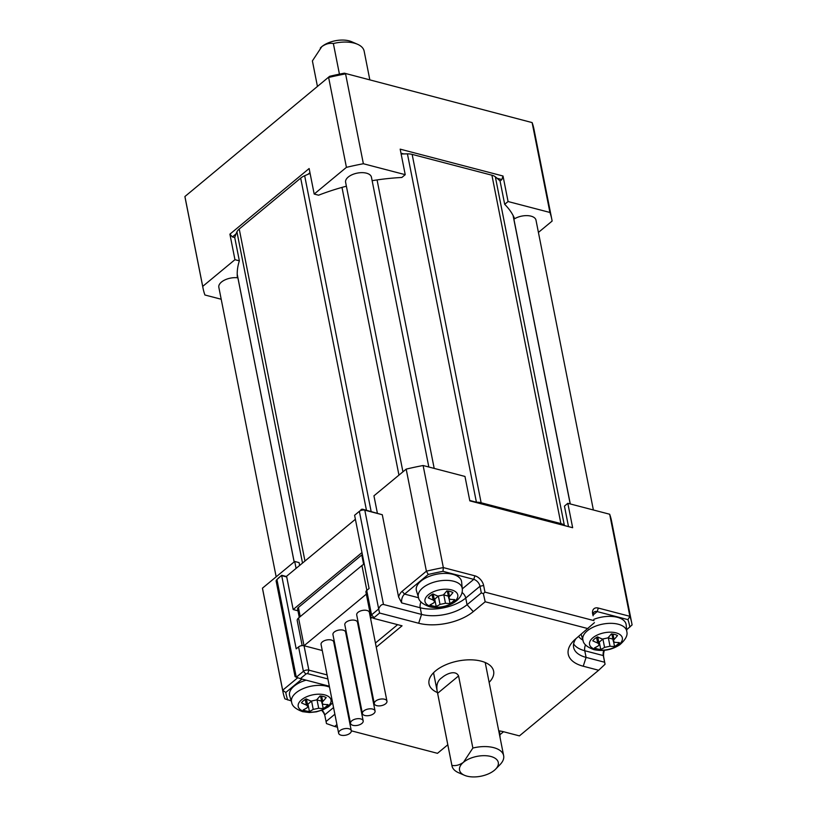 <?xml version="1.0" encoding="UTF-8"?>
<svg xmlns="http://www.w3.org/2000/svg" width="817" height="817" viewBox="0 0 817 817"><rect width="100%" height="100%" fill="white"/><g stroke="black" fill="none" stroke-linecap="round" stroke-linejoin="round"><path stroke-width="1.23" d="M449.993 603.528A14.481 7.414 -11.2 0 0 454.742 599.586A59.12 36.898 -129.6 0 1 450.218 599.31L448.758 598.299L449.513 596.543A59.12 34.896 -75.4 0 0 452.955 592.58A14.481 7.414 -11.2 0 0 450.198 591.498A14.481 7.414 -11.2 0 0 446.787 590.967A59.12 34.896 104.6 0 1 443.345 594.929L437.881 596.093A59.12 36.898 -129.6 0 1 432.979 593.908A14.481 7.414 -11.2 0 0 428.22 597.84A59.12 36.898 50.4 0 0 433.122 600.025L434.664 601.414L433.837 602.803A59.12 34.896 104.6 0 1 430.018 604.856A14.481 7.414 -11.2 0 0 432.765 605.938A14.481 7.414 -11.2 0 0 436.186 606.469A59.12 34.896 -75.4 0 0 440.006 604.417L445.469 603.252A59.12 36.898 50.4 0 0 449.993 603.528L449.064 598.851M503.538 731.736L499.861 734.779M605.06 664.262L604.6 662.23L586.085 657.399L583.226 666.223L598.657 670.257L605.06 664.262L603.753 657.419A9.222 5.443 104.6 0 1 604.386 650.312M324.798 715.345A9.222 5.75 50.4 0 0 321.663 710.351M631.755 623.054L611.545 520.98A177.759 91.024 168.8 0 0 609.676 514.24L629.887 616.314A177.759 91.024 -11.2 0 1 631.755 623.054A177.759 91.024 -11.2 0 1 632.082 624.923L626.629 629.774M568.428 526.23L564.445 506.111L567.825 503.313L572.656 527.721L469.734 500.464M609.676 514.24L567.825 503.313M598.657 670.257L519.418 735.882L503.997 731.848A39.502 20.231 -11.2 0 0 498.727 730.807M604.6 662.23L603.283 655.571A6.587 3.881 104.6 0 1 603.773 650.373M447.798 744.777L437.483 753.325L351.31 730.817M262.461 588.169A177.759 91.024 168.8 0 0 262.798 590.037L283.009 692.101A177.759 91.024 -11.2 0 1 282.672 690.232L262.461 588.169L294.702 561.463L299.104 562.607L299.655 565.425M291.23 700.884L284.878 698.841A177.759 91.024 -11.2 0 1 283.009 692.101M333.55 707.553L324.706 714.885A6.587 4.105 50.4 0 0 324.615 714.497A6.587 4.105 50.4 0 0 322.072 710.198M324.706 714.885L326.473 723.576L334.643 726.466L336.921 724.577M337.441 727.191L334.643 726.466M598.32 608.062L597.176 611.596A6.587 4.105 50.4 0 0 594.071 612.076A6.587 4.105 50.4 0 0 593.132 615.804L592.662 613.955A9.222 5.75 50.4 0 1 598.32 608.062L629.887 616.314L627.946 619.633A175.124 89.676 -11.2 0 1 629.856 627.109M593.03 615.038L597.176 611.596L627.946 619.633M593.836 619.347A23.039 11.795 -11.2 0 1 617.346 617.295A23.039 11.795 -11.2 0 1 626.169 624.913L626.802 631.623A22.355 11.448 -11.2 0 0 618.244 624.229A22.355 11.448 -11.2 0 0 593.571 626.996A22.355 11.448 -11.2 0 0 583.001 640.293L581.173 634.319M483.644 585.483L484.961 592.141L483.358 593.632L481.315 592.917L479.998 586.259L483.644 585.483A9.222 5.75 50.4 0 0 474.902 575.832L443.335 567.59L423.124 465.516L464.975 476.444L469.816 500.862L572.656 527.721M593.979 620.614L484.961 592.141M593.377 509.982L535.993 220.161A13.164 6.74 168.8 0 0 530.999 216.148A13.164 6.74 168.8 0 0 514.649 218.731A142.209 72.815 168.8 0 0 513.076 215.453A142.209 72.815 168.8 0 0 504.692 204.332L500.075 181.037L501.873 179.546L497.124 178.31A142.209 72.815 -11.2 0 1 500.075 181.037M497.124 178.31A142.209 72.815 168.8 0 0 495.347 176.819A13.164 6.74 168.8 0 0 491.916 175.216L560.901 523.595A13.164 6.74 -11.2 0 1 564.322 525.198A142.209 72.815 -11.2 0 1 564.608 525.423M329.333 686.229L300.36 678.661L305.905 674.076A1.317 0.674 -11.2 0 1 307.723 673.688L327.893 678.947M343.252 690.089A39.502 20.231 -11.2 0 1 343.988 690.385M348.777 714.579A39.502 20.231 -11.2 0 1 348.205 715.13M583.226 666.223A39.502 20.231 -11.2 0 1 573.544 640.865A39.502 20.231 -11.2 0 1 576.138 638.475L594.429 622.646M481.315 592.917L467.058 604.723L473.298 611.616L485.186 601.772L588.026 628.63M473.298 611.616A39.502 20.231 -11.2 0 1 418.672 623.248L421.541 614.415L383.479 604.478L364.811 510.176L362.789 509.267L382.295 514.741L398.573 596.951A9.222 5.443 -75.4 0 1 402.076 591.345L404.568 594.102L428.271 574.463A175.124 89.676 -11.2 0 1 442.988 571.328L473.758 579.365L474.902 575.832M376.249 647.176L402.046 625.812L374.278 618.561A1.317 0.674 -11.2 0 1 374.115 618.5A1.317 0.674 -11.2 0 1 374.043 617.632L379.588 613.036L418.672 623.248M340.597 676.711L341.179 676.221M352.484 666.866L353.067 666.386M364.372 657.021L364.954 656.541M437.463 692.581A32.915 16.851 -11.2 0 1 429.037 683.941A32.915 16.851 -11.2 0 1 445.551 664.895A32.915 16.851 -11.2 0 1 481.142 661.137A32.915 16.851 -11.2 0 1 493.621 671.155A32.915 16.851 -11.2 0 1 489.128 682.358M234.734 237.533A142.209 72.815 -11.2 0 1 236.052 233.897L232.396 236.92L234.734 237.533L239.35 260.827A142.209 72.815 168.8 0 0 237.206 274.185A142.209 72.815 -11.2 0 0 237.39 277.77A13.164 6.74 168.8 0 0 224.297 280.221A13.164 6.74 168.8 0 0 218.833 287.298L276.166 576.822M304.966 561.034L239.228 229.015A13.164 6.74 168.8 0 0 236.93 231.834A142.209 72.815 168.8 0 0 236.052 233.897M294.702 561.463L296.081 568.397M297.756 677.742L282.672 690.232L285.787 692.479L301.963 679.08M287.696 699.955A175.124 89.676 -11.2 0 1 285.787 692.479M329.506 687.117A22.355 11.448 -11.2 0 0 326.912 686.26A22.355 11.448 -11.2 0 0 302.239 689.027A22.355 11.448 -11.2 0 0 291.669 702.324L289.698 695.88A23.039 11.795 -11.2 0 1 306.079 680.163M334.868 714.211L326.024 721.544M423.124 465.516A177.759 91.024 168.8 0 0 406.182 469.132L426.392 571.195A177.759 91.024 -11.2 0 1 443.335 567.59L442.988 571.328M377.352 513.076L373.941 495.827L406.182 469.132M485.186 601.772L483.358 593.632M462.003 592.427A6.587 4.105 50.4 0 1 465.741 598.064A32.915 16.851 -11.2 0 1 420.214 607.756L421.541 614.415A32.915 16.851 -11.2 0 0 467.058 604.723L465.741 598.064L479.998 586.259A6.587 4.105 50.4 0 0 473.758 579.365L462.269 588.883M232.396 236.92L229.904 234.162L309.132 168.537L314.188 194.058L346.428 167.352A177.759 91.024 -11.2 0 1 363.371 163.737L405.222 174.675L400.177 149.154L503.017 176.012L508.072 201.533L549.923 212.461A177.759 91.024 -11.2 0 1 551.792 219.201A177.759 91.024 -11.2 0 1 552.118 221.07L538.423 232.416M508.072 201.533L504.692 204.332M560.901 523.595L481.131 502.761A13.164 6.74 168.8 0 0 476.413 502.23A142.209 72.815 -11.2 0 0 475.831 502.241M481.131 502.761L412.146 154.382A13.164 6.74 168.8 0 0 407.428 153.862A142.209 72.815 168.8 0 0 403.772 153.923L400.973 153.198M412.146 154.382L491.916 175.216M503.017 176.012L501.873 179.546M603.753 657.419L603.283 655.571L584.768 650.74L586.085 657.399A32.915 16.851 -11.2 0 1 573.605 647.381A32.915 16.851 -11.2 0 1 576.118 638.496M305.905 674.076L303.413 671.319A3.952 2.022 -11.2 0 1 308.867 670.154L304.036 645.747A3.952 2.022 168.8 0 0 298.573 646.911L303.413 671.319L296.275 677.222L300.36 678.661M296.326 676.67C294.661 676.272 294.641 676.456 296.275 677.222L276.943 579.59L278.566 577.905A1.317 0.674 168.8 0 0 278.474 577.987A1.317 0.674 168.8 0 0 278.403 578.079M343.436 691.019A32.915 16.851 -11.2 0 1 344.274 691.825M346.296 702.048A32.915 16.851 -11.2 0 1 345.826 703.11M379.588 613.036L378.68 608.971C379.915 605.826 381.508 604.335 383.479 604.478M354.598 515.272L359.347 511.34L378.68 608.971L371.551 614.874L366.721 590.466L369.09 588.495L354.598 515.272L359.347 511.34A3.952 2.022 -11.2 0 1 364.811 510.176L382.295 514.741M374.115 618.5L371.755 617.478A3.952 2.022 -11.2 0 1 370.755 616.447A3.952 2.022 -11.2 0 1 371.551 614.874L374.043 617.632M397.624 624.658L375.432 643.03M364.127 652.395L363.545 652.875M352.25 662.24L351.667 662.72M340.362 672.085L339.78 672.565M327.086 674.913L308.867 670.154L307.723 673.688M221.203 299.247L204.914 294.998A177.759 91.024 -11.2 0 1 203.045 288.258A177.759 91.024 -11.2 0 1 202.708 286.389L234.949 259.683L239.35 260.827M239.228 229.015L300.687 178.116L366.445 510.227M309.949 172.683L307.978 174.317A142.209 72.815 168.8 0 0 304.659 175.737A13.164 6.74 168.8 0 0 300.687 178.116M361.972 552.558L293.18 609.533L286.593 576.251L355.385 519.275M286.726 576.965L281.702 575.648L296.203 648.872L298.573 646.911M278.566 577.905L281.732 575.28L286.655 576.567M281.732 575.28L276.943 579.59A3.952 2.022 -11.2 0 0 276.687 579.825A3.952 2.022 -11.2 0 0 276.156 581.163L295.039 676.507M234.949 259.683L229.904 234.162M312.4 60.897A26.338 13.48 -11.2 0 0 312.482 61.357L317.435 86.408L312.4 60.897L321.786 46.661C325.677 43.893 329.537 42.852 333.367 43.526A26.338 13.48 -11.2 0 1 354.159 43.117A26.338 13.48 -11.2 0 1 357.489 44.251L351.596 41.698A19.751 10.11 168.8 0 0 349.094 40.85A19.751 10.11 168.8 0 0 321.786 46.661A19.751 10.11 168.8 0 0 320.489 47.856A19.751 10.11 168.8 0 0 320.325 48.029M402.076 591.345L426.392 571.195L428.271 574.463M418.447 597.319L416.476 590.885A23.039 11.795 -11.2 0 1 420.929 581.101A23.039 11.795 -11.2 0 1 452.792 574.32A23.039 11.795 -11.2 0 1 461.625 581.939L462.248 588.649C463.872 601.465 443.263 610.493 429.405 606.684C422.501 604.141 418.845 601.016 418.447 597.319A22.355 11.448 -11.2 0 1 429.017 584.022A22.355 11.448 -11.2 0 1 453.69 581.255A22.355 11.448 -11.2 0 1 462.248 588.649M401.137 154.005A142.209 72.815 -11.2 0 1 403.772 153.923M405.222 174.675L401.841 177.473A142.209 72.815 168.8 0 0 377.066 179.924A142.209 72.815 -11.2 0 0 372.133 180.69M346.377 186.194A142.209 72.815 168.8 0 0 341.986 187.399A142.209 72.815 168.8 0 0 318.579 195.202L314.188 194.058M307.978 174.317A142.209 72.815 -11.2 0 1 310.103 173.439M551.792 219.201L533.991 129.331A177.759 91.024 -11.2 0 0 532.122 122.591L344.355 73.173L532.122 122.591L549.923 212.461M363.371 163.737L345.581 73.877A177.759 91.024 -11.2 0 0 328.628 77.482L346.428 167.352M421 601.833A6.587 3.881 -75.4 0 0 420.214 607.756L401.709 602.926L398.573 596.951M366.721 590.466A3.952 2.022 168.8 0 0 365.924 592.039L370.755 616.447M334.95 648.157L335.532 647.677M346.827 638.312L347.409 637.832M358.714 628.467L359.296 627.987M370.601 618.622L371.898 617.55M366.343 594.143L304.036 645.747L322.255 650.506M202.708 286.389L184.918 196.519L329.639 76.308L184.918 196.519A177.759 91.024 -11.2 0 0 185.245 198.388L203.045 288.258M293.18 609.533L297.97 610.789M434.195 599.065A14.481 7.414 168.8 0 0 434.726 599.106L436.186 606.469M596.573 637.423L597.676 643.01A59.12 36.898 50.4 0 1 592.774 640.814A14.481 7.414 -11.2 0 1 594.725 638.741A14.481 7.414 -11.2 0 1 597.533 636.882A59.12 36.898 -129.6 0 0 602.435 639.068L607.899 637.903A59.12 34.896 104.6 0 0 611.341 633.941A14.481 7.414 -11.2 0 1 617.509 635.555A59.12 34.896 -75.4 0 1 614.067 639.517L613.312 641.274L611.872 633.982M598.749 642.039A14.481 7.414 168.8 0 0 599.28 642.08L600.74 649.444A59.12 34.896 -75.4 0 0 604.56 647.391L610.023 646.227A59.12 36.898 50.4 0 0 614.547 646.502A14.481 7.414 -11.2 0 0 617.346 644.644A14.481 7.414 -11.2 0 0 619.296 642.571A59.12 36.898 -129.6 0 1 614.772 642.295L613.312 641.274M467.028 776.15A19.751 10.11 -11.2 0 1 464.526 775.302A19.751 10.11 -11.2 0 1 463.484 762.281A19.751 10.11 -11.2 0 1 490.792 756.46A19.751 10.11 -11.2 0 1 495.633 769.144A19.751 10.11 -11.2 0 1 467.028 776.15M401.709 602.926A6.587 3.881 104.6 0 1 404.568 594.102L418.59 597.758M333.367 43.526L339.433 74.153M362.789 509.267A1.317 0.674 168.8 0 0 360.961 509.655M428.833 467.007L371.439 177.177A13.164 6.74 168.8 0 0 366.445 173.173A13.164 6.74 168.8 0 0 352.209 174.675A13.164 6.74 168.8 0 0 345.611 182.293L402.934 471.817M362.401 713.537L344.825 624.78A6.454 3.299 -11.2 0 1 348.062 621.043A6.454 3.299 -11.2 0 1 355.038 620.307A6.454 3.299 -11.2 0 1 357.489 622.268L375.064 711.025A6.454 3.299 -11.2 0 1 371.827 714.763A6.454 3.299 -11.2 0 1 364.852 715.498A6.454 3.299 -11.2 0 1 362.401 713.537A6.454 3.299 -11.2 0 1 365.638 709.799A6.454 3.299 -11.2 0 1 372.613 709.064A6.454 3.299 -11.2 0 1 375.064 711.025M338.636 733.227L321.061 644.46A6.454 3.299 -11.2 0 1 324.298 640.732A6.454 3.299 -11.2 0 1 331.273 639.997A6.454 3.299 -11.2 0 1 333.714 641.958L351.29 730.715A6.454 3.299 -11.2 0 1 348.052 734.452A6.454 3.299 -11.2 0 1 341.077 735.188A6.454 3.299 -11.2 0 1 338.636 733.227A6.454 3.299 -11.2 0 1 341.874 729.489A6.454 3.299 -11.2 0 1 348.849 728.754A6.454 3.299 -11.2 0 1 351.29 730.715M350.524 723.382L332.948 634.625A6.454 3.299 -11.2 0 1 336.185 630.887A6.454 3.299 -11.2 0 1 343.16 630.152A6.454 3.299 -11.2 0 1 345.601 632.113L363.177 720.87A6.454 3.299 -11.2 0 1 359.94 724.608A6.454 3.299 -11.2 0 1 352.964 725.343A6.454 3.299 -11.2 0 1 350.524 723.382A6.454 3.299 -11.2 0 1 353.751 719.644A6.454 3.299 -11.2 0 1 360.726 718.909A6.454 3.299 -11.2 0 1 363.177 720.87M374.288 703.692L356.712 614.935A6.454 3.299 -11.2 0 1 359.95 611.198A6.454 3.299 -11.2 0 1 366.925 610.462A6.454 3.299 -11.2 0 1 369.376 612.423L386.952 701.18A6.454 3.299 -11.2 0 1 383.714 704.918A6.454 3.299 -11.2 0 1 376.739 705.653A6.454 3.299 -11.2 0 1 374.288 703.692A6.454 3.299 -11.2 0 1 377.525 699.955A6.454 3.299 -11.2 0 1 384.501 699.219A6.454 3.299 -11.2 0 1 386.952 701.18M464.526 775.302L458.633 772.749A26.338 13.48 -11.2 0 1 451.975 765.876A26.338 13.48 -11.2 0 1 451.903 765.406L437.626 693.296C435.798 685.933 437.207 680.745 441.864 677.722C445.347 674.546 455.253 669.286 458.582 675.935L472.869 748.045A26.338 13.48 -11.2 0 1 493.652 747.637A26.338 13.48 -11.2 0 1 503.64 755.643A26.338 13.48 -11.2 0 1 500.116 764.538L495.633 769.144M300.227 616.621L298.409 607.45A3.952 2.022 168.8 0 0 297.613 609.022L299.277 617.407M298.409 607.45L361.788 554.947L363.667 564.435M362.37 554.549A3.952 2.022 168.8 0 0 361.788 554.947M304.036 645.747L298.542 618.009A6.587 3.37 168.8 0 0 297.235 620.634L302.178 645.604M298.542 618.009L361.931 565.507L366.853 590.354M364.28 564.169A6.587 3.37 168.8 0 0 361.931 565.507M321.673 696.145L322.735 701.548L321.99 703.304L323.45 704.315A59.12 36.898 -129.6 0 0 327.974 704.591A14.481 7.414 -11.2 0 1 326.024 706.674A14.481 7.414 -11.2 0 1 323.215 708.533L322.296 703.846M307.427 704.07A14.481 7.414 168.8 0 0 307.958 704.111L309.408 711.474A59.12 34.896 -75.4 0 0 313.228 709.422L318.691 708.257A59.12 36.898 50.4 0 0 323.215 708.533M309.408 711.474A14.481 7.414 -11.2 0 1 303.24 709.861A59.12 34.896 104.6 0 0 307.059 707.808L307.886 706.419L306.426 699.015M322.735 701.548A59.12 34.896 -75.4 0 0 326.187 697.575A14.481 7.414 -11.2 0 0 320.009 695.972A59.12 34.896 104.6 0 1 316.567 699.934L311.103 701.098A59.12 36.898 -129.6 0 1 306.201 698.903A14.481 7.414 -11.2 0 0 303.403 700.761A14.481 7.414 -11.2 0 0 301.453 702.845A59.12 36.898 50.4 0 0 306.355 705.03L307.886 706.419M307.958 704.111L311.451 701.211M316.649 699.852A3.952 2.022 -11.2 0 1 317.047 699.934L321.551 701.119M329.639 76.308A175.124 89.676 -11.2 0 1 344.355 73.173M597.676 643.01L599.218 644.388L598.391 645.777A59.12 34.896 104.6 0 1 594.572 647.83A14.481 7.414 -11.2 0 0 600.74 649.444M443.417 594.847A3.952 2.022 -11.2 0 1 443.825 594.939L448.329 596.114M599.28 642.08L602.772 639.19M607.971 637.822A3.952 2.022 -11.2 0 1 608.369 637.914L612.883 639.088M614.547 646.502L613.618 641.825M357.489 44.251A26.338 13.48 -11.2 0 1 364.147 51.124L369.825 79.831M434.726 599.106L438.218 596.206M472.869 748.045L463.484 762.281C459.573 765.049 455.712 766.091 451.903 765.406M448.441 591.14L449.513 596.543M499.483 734.636A22.355 11.448 -11.2 0 1 500.035 736.628L499.493 730.919M578.661 636.392A26.338 13.48 168.8 0 0 582.95 640.119M513.076 215.453L570.195 503.926M564.322 525.198L495.347 176.819M573.605 643.919A32.915 16.851 -11.2 0 0 584.768 650.74A6.587 3.881 104.6 0 1 585.554 644.807M294.171 561.902L237.206 274.185M236.93 231.834L302.515 563.066M432.019 594.449L433.122 600.025M592.662 613.955L593.132 615.804M344.978 695.39A32.915 16.851 -11.2 0 1 344.508 696.452M595.879 649.515A16.718 8.558 168.8 0 0 618.99 644.593A16.718 8.558 168.8 0 0 615.998 632.848A16.718 8.558 168.8 0 0 592.876 637.771A16.718 8.558 168.8 0 0 595.879 649.515M434.195 468.407L377.066 179.924M407.428 153.862L476.413 502.23M341.986 187.399L398.951 475.116M371.132 511.442L304.659 175.737M324.666 694.869A16.718 8.558 168.8 0 0 301.555 699.791A16.718 8.558 168.8 0 0 304.547 711.536A16.718 8.558 168.8 0 0 327.668 706.613A16.718 8.558 168.8 0 0 324.666 694.869M443.825 594.939L445.469 603.252M438.392 596.257L440.006 604.417M604.56 647.391L602.946 639.231M608.369 637.914L610.023 646.227M612.995 634.115L614.067 639.517M451.444 589.874A16.718 8.558 168.8 0 0 428.322 594.796A16.718 8.558 168.8 0 0 431.325 606.531A16.718 8.558 168.8 0 0 454.436 601.608A16.718 8.558 168.8 0 0 451.444 589.874M437.626 693.296L458.582 675.935M305.252 699.454L306.355 705.03M311.614 701.262L313.228 709.422M317.047 699.934L318.691 708.257M513.209 215.688L570.286 503.946M237.206 274.359L294.14 561.922M583.001 640.293C583.399 643.99 587.055 647.115 593.959 649.658C603.252 651.578 611.892 649.934 619.889 644.705C625.577 639.65 627.885 635.289 626.802 631.623M278.474 577.987L276.687 579.825M291.669 702.324C292.077 706.021 295.723 709.146 302.627 711.678L309.449 712.516L316.363 711.842L322.95 709.84L328.567 706.736L332.621 702.855M451.975 765.876L433.541 672.738M599.218 644.388L597.748 636.984M448.758 598.299L447.318 591.008M321.99 703.304L320.54 696.013M434.664 601.414L433.194 594.01M503.64 755.643L485.206 662.516M500.086 737.669L500.035 736.628"/></g></svg>
